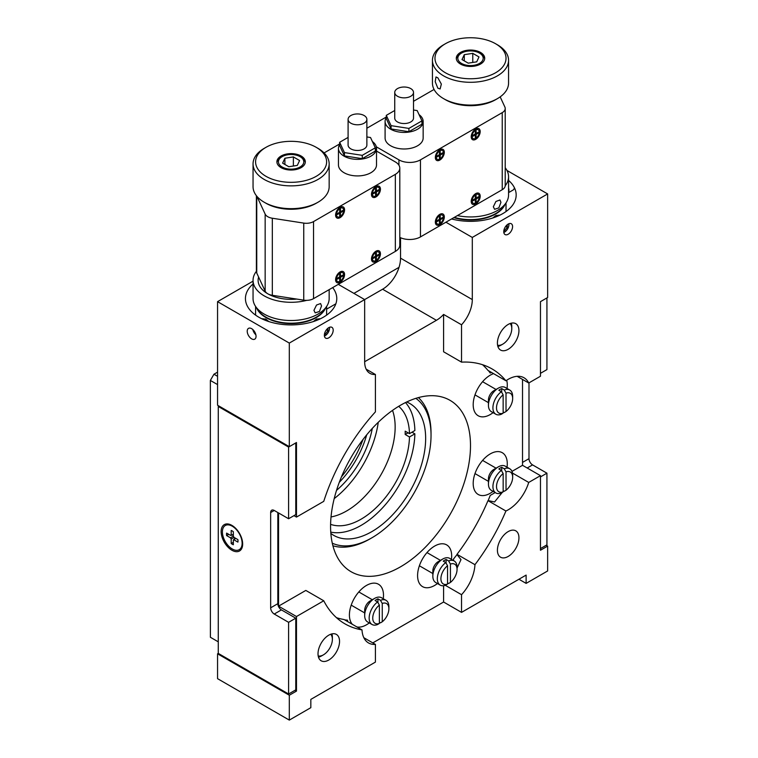 <?xml version="1.0" encoding="UTF-8"?>
<svg xmlns="http://www.w3.org/2000/svg" width="758" height="758" viewBox="0 0 758 758"><rect width="100%" height="100%" fill="white"/><g stroke="black" fill="none" stroke-linecap="round" stroke-linejoin="round"><path stroke-width="1.14" d="M313.386 321.563L316.219 319.26L319.734 318.72M325.353 308.127A35.522 20.504 180 0 1 265.992 317.195A35.522 20.504 180 0 1 256.858 308.127M262.476 318.72L265.992 319.26L268.825 321.563M318.152 319.791A6.092 3.515 120 0 0 316.853 318.929M265.357 318.929A6.092 3.515 -120 0 0 264.059 319.791M492.785 217.982L495.618 215.689L499.134 215.139M504.752 204.556A35.522 20.504 180 0 1 454.317 217.366M497.542 216.219A6.092 3.515 120 0 0 496.253 215.357M331.028 516.956A68.504 39.549 120 0 0 346.719 510.911A68.504 39.549 120 0 0 392.53 410.381M330.592 524.337A68.504 39.549 120 0 0 361.073 519.192A68.504 39.549 120 0 0 409.481 436.959L405.179 434.476A68.504 39.549 120 0 0 405.179 431.16L409.481 433.642A68.504 39.549 120 0 0 398.699 406.326M406.676 401.996A76.113 43.945 -60 0 1 409.889 403.569A76.113 43.945 -60 0 1 421.552 464.559A76.113 43.945 -60 0 1 371.837 531.623A76.113 43.945 -60 0 1 333.776 535.394A76.113 43.945 -60 0 1 330.848 533.424M330.753 532.116A76.113 43.945 120 0 0 361.073 525.408A76.113 43.945 120 0 0 414.872 433.851L412.001 432.193M415.848 398.348A83.721 48.341 -60 0 1 431.037 435.3A83.721 48.341 -60 0 1 371.837 537.839L370.037 538.872A86.26 49.801 -60 0 1 332.904 545.76M418.397 397.599A86.26 49.801 -60 0 1 431.037 433.225L431.037 435.3M370.037 538.872L371.837 537.839A83.721 48.341 -60 0 1 332.279 543.183M379.379 623.446L379.379 605.102A11.417 6.595 -60 0 0 372.746 618.111A11.417 6.595 -60 0 0 379.379 623.446L377.588 624.516A13.957 8.054 -60 0 1 372.045 624.497A13.957 8.054 -60 0 1 369.658 614.236A13.957 8.054 -60 0 1 377.588 601.966L375.077 600.516A13.957 8.054 -60 0 1 376.508 599.569A13.957 8.054 -60 0 1 377.948 598.858L380.459 600.308A13.957 8.054 -60 0 1 386.002 600.327A13.957 8.054 -60 0 1 388.892 606.713L388.892 608.788A11.417 6.595 -60 0 1 382.25 621.787L380.459 622.858L379.379 622.233M372.045 624.497L367.564 621.911A13.957 8.054 -60 0 1 364.674 615.515L364.674 610.342A7.608 4.396 -60 0 1 370.056 601.018L374.537 598.432A13.957 8.054 -60 0 1 381.511 597.74L386.002 600.327M447.552 584.077L447.552 565.733A11.417 6.595 -60 0 0 440.91 578.742A11.417 6.595 -60 0 0 447.552 584.077L445.761 585.138A13.957 8.054 -60 0 1 440.218 585.129A13.957 8.054 -60 0 1 437.83 574.867A13.957 8.054 -60 0 1 445.761 562.597L443.24 561.147A13.957 8.054 -60 0 1 444.681 560.2A13.957 8.054 -60 0 1 446.111 559.489L448.622 560.939A13.957 8.054 -60 0 1 454.175 560.958A13.957 8.054 -60 0 1 457.065 567.344L457.065 569.419A11.417 6.595 -60 0 1 450.423 582.419L448.632 583.48L447.552 582.864M440.218 585.129L435.727 582.532A13.957 8.054 -60 0 1 432.837 576.146L432.837 570.973A7.608 4.396 -60 0 1 438.219 561.65L442.71 559.063A13.957 8.054 -60 0 1 449.684 558.371L454.175 560.958M503.16 491.895L503.16 473.542A11.417 6.595 -60 0 0 496.518 486.551A11.417 6.595 -60 0 0 503.16 491.895L501.36 492.956A13.957 8.054 -60 0 1 495.817 492.937A13.957 8.054 -60 0 1 493.43 482.685A13.957 8.054 -60 0 1 501.36 470.415L498.849 468.965A13.957 8.054 -60 0 1 500.289 468.008A13.957 8.054 -60 0 1 501.72 467.307L504.231 468.757A13.957 8.054 -60 0 1 509.774 468.766A13.957 8.054 -60 0 1 512.664 475.162L512.664 477.227A11.417 6.595 -60 0 1 506.031 490.236L504.231 491.298L503.16 490.672M495.817 492.937L491.336 490.35A13.957 8.054 -60 0 1 488.446 483.964L488.446 478.781A7.608 4.396 -60 0 1 493.828 469.458L498.309 466.871A13.957 8.054 -60 0 1 505.292 466.179L509.774 468.766M503.151 413.176L503.141 394.833A11.417 6.595 -60 0 0 496.509 407.842A11.417 6.595 -60 0 0 503.151 413.176L501.351 414.247A13.957 8.054 -60 0 1 495.808 414.228A13.957 8.054 -60 0 1 493.42 403.967A13.957 8.054 -60 0 1 501.351 391.696L498.84 390.247A13.957 8.054 -60 0 1 500.28 389.299A13.957 8.054 -60 0 1 501.711 388.589L504.222 390.038A13.957 8.054 -60 0 1 509.764 390.057A13.957 8.054 -60 0 1 512.654 396.443L512.654 398.519A11.417 6.595 -60 0 1 506.022 411.518L504.222 412.589L503.151 411.964M495.808 414.228L491.326 411.641A13.957 8.054 -60 0 1 488.436 405.246L488.436 400.072A7.608 4.396 -60 0 1 493.818 390.749L498.3 388.162A13.957 8.054 -60 0 1 505.283 387.471L509.764 390.057M493.818 390.749L498.3 388.162A13.957 8.054 -60 0 0 488.436 405.246M493.828 469.458L498.309 466.871A13.957 8.054 -60 0 0 488.446 483.964M438.219 561.65L442.71 559.063A13.957 8.054 -60 0 0 432.837 576.146M370.056 601.018L374.537 598.432A13.957 8.054 -60 0 0 364.674 615.515M217.555 372.14L213.946 374.225L217.555 376.3M399.03 267.328L353.92 293.384M335.851 303.816L326.622 309.141M217.555 384.59L210.354 380.44L210.392 637.279L218.266 641.827M210.354 380.44L213.946 374.225M503.141 394.833L501.351 391.696M504.222 390.038L506.012 393.175A11.417 6.595 -60 0 1 512.654 398.519M504.231 468.757L506.022 471.893A11.417 6.595 -60 0 1 512.664 477.227M503.16 473.542L501.36 470.415M448.622 560.939L450.423 564.075A11.417 6.595 -60 0 1 457.065 569.419M447.552 565.733L445.761 562.597M380.459 600.308L382.25 603.444A11.417 6.595 -60 0 1 388.892 608.788M379.379 605.102L377.588 601.966M506.012 393.175L506.022 411.518M506.022 471.893L506.031 490.236M450.423 564.075L450.423 582.419M382.25 603.444L382.25 621.787M341.46 476.848A78.652 45.404 120 0 0 363.035 439.469M409.481 433.642L414.872 430.535A76.113 43.945 120 0 0 405.511 402.564M501.711 392.331L501.711 388.589M501.72 471.04L501.72 467.307M446.111 563.222L446.111 559.489M377.948 602.601L377.948 598.858M366.701 434.846A68.504 39.549 -60 0 1 339.281 482.344M408.05 432.818L405.179 434.476M414.872 433.851L409.481 436.959M372.292 428.422A68.504 39.549 -60 0 1 336.514 490.388M334.212 498.612A76.113 43.945 120 0 0 378.251 422.31M328.783 337.822A6.235 3.6 -60 0 1 325.656 338.134A6.235 3.6 -60 0 1 324.699 333.132A6.235 3.6 -60 0 1 328.783 327.636A6.235 3.6 -60 0 1 331.9 327.323A6.235 3.6 -60 0 1 332.857 332.326A6.235 3.6 -60 0 1 328.783 337.822M324.424 336.059A6.235 3.6 120 0 0 325.125 335.718A6.235 3.6 120 0 0 329.484 327.295M400.537 566.813A98.947 57.125 -60 0 1 351.068 571.712A98.947 57.125 -60 0 1 335.898 492.425A98.947 57.125 -60 0 1 400.537 405.227A98.947 57.125 -60 0 1 450.006 400.328A98.947 57.125 -60 0 1 465.175 479.615A98.947 57.125 -60 0 1 400.537 566.813M329.427 327.314A6.092 3.515 -60 0 1 325.191 335.623A6.092 3.515 -60 0 1 324.415 335.993M247.222 331.218A6.235 3.6 60 0 1 248.52 328.356A6.235 3.6 60 0 1 253.324 330.033A6.235 3.6 60 0 1 256.052 336.306A6.235 3.6 60 0 1 254.754 339.167A6.235 3.6 60 0 1 249.951 337.49A6.235 3.6 60 0 1 247.222 331.218M508.561 192.636L513.09 190.021A6.235 3.6 -120 0 0 514.36 187.624M508.561 188.022A6.235 3.6 60 0 1 508.94 190.305A6.235 3.6 60 0 1 508.561 192.153M369.288 622.905A24.104 13.919 -60 0 1 366.455 624.81A24.104 13.919 -60 0 1 356.895 626.942M352.337 624.317A24.104 13.919 -60 0 1 351.399 604.6A24.104 13.919 -60 0 1 366.455 585.451A24.104 13.919 -60 0 1 378.498 584.257A24.104 13.919 -60 0 1 383.254 598.744M437.461 583.537A24.104 13.919 -60 0 1 434.618 585.451A24.104 13.919 -60 0 1 422.576 586.645A24.104 13.919 -60 0 1 418.88 567.335A24.104 13.919 -60 0 1 434.618 546.092A24.104 13.919 -60 0 1 446.67 544.898A24.104 13.919 -60 0 1 451.427 559.376M493.079 491.355A24.104 13.919 -60 0 1 490.236 493.269A24.104 13.919 -60 0 1 478.184 494.462A24.104 13.919 -60 0 1 474.489 475.152A24.104 13.919 -60 0 1 490.236 453.909A24.104 13.919 -60 0 1 502.289 452.716A24.104 13.919 -60 0 1 507.036 467.193M493.07 412.646A24.104 13.919 -60 0 1 490.236 414.55A24.104 13.919 -60 0 1 478.184 415.744A24.104 13.919 -60 0 1 474.489 396.434A24.104 13.919 -60 0 1 490.236 375.191A24.104 13.919 -60 0 1 493.581 373.647M546.205 545.267L547.646 546.092L540.463 550.242L540.463 475.664L528.724 482.439A31.713 18.306 -60 0 1 508.173 509.84A31.713 18.306 -60 0 1 505.918 511.015A147.147 84.953 -60 0 1 474.953 564.682L457.008 554.325A147.147 84.953 120 0 0 487.981 500.659L505.918 511.015M487.981 500.659A31.713 18.306 120 0 0 488.18 500.564L494.557 501.976L503.511 490.881M528.724 482.439L512.474 473.058M457.065 568.045L461.006 559.594L456.998 554.6A31.713 18.306 120 0 0 457.008 554.325M488.18 500.564L490.236 495.429L495.182 492.567M252.831 329.55A6.235 3.6 -120 0 0 255.882 334.828M255.872 334.79A6.092 3.515 60 0 1 252.869 329.578M328.783 660.029A15.226 8.793 -60 0 1 321.165 660.777A15.226 8.793 -60 0 1 318.834 648.583A15.226 8.793 -60 0 1 328.783 635.166A15.226 8.793 -60 0 1 336.391 634.418A15.226 8.793 -60 0 1 338.722 646.612A15.226 8.793 -60 0 1 328.783 660.029M318.483 657.158A15.226 8.793 120 0 0 321.61 655.888L323.41 654.855A12.687 7.324 -60 0 1 318.189 655.935M508.173 556.448A15.226 8.793 -60 0 1 500.564 557.206A15.226 8.793 -60 0 1 498.233 545.011A15.226 8.793 -60 0 1 508.173 531.595A15.226 8.793 -60 0 1 515.791 530.837A15.226 8.793 -60 0 1 518.121 543.041A15.226 8.793 -60 0 1 508.173 556.448M497.409 343.09A15.226 8.793 -60 0 1 504.061 327.769A15.226 8.793 -60 0 1 515.791 323.685A15.226 8.793 -60 0 1 518.936 330.659A15.226 8.793 -60 0 1 512.294 345.98A15.226 8.793 -60 0 1 500.564 350.054A15.226 8.793 -60 0 1 497.409 343.09M510.096 323.533A12.687 7.324 -60 0 1 511.773 328.593L511.773 326.518A15.226 8.793 120 0 0 511.309 323.173M508.173 234.25A6.235 3.6 -60 0 1 505.055 234.554A6.235 3.6 -60 0 1 504.098 229.56A6.235 3.6 -60 0 1 508.173 224.055A6.235 3.6 -60 0 1 511.299 223.752A6.235 3.6 -60 0 1 512.247 228.745A6.235 3.6 -60 0 1 508.173 234.25M503.824 232.479A6.235 3.6 120 0 0 504.525 232.137A6.235 3.6 120 0 0 508.94 224.501A6.235 3.6 120 0 0 508.883 223.714M508.561 191.935A6.092 3.515 -120 0 0 508.893 190.211A6.092 3.515 -120 0 0 508.561 188.088M233.341 540.283L234.042 539.876L233.341 540.283L233.341 544.737A8.12 4.69 60 0 1 232.261 544.225A8.12 4.69 60 0 1 231.19 543.486L231.19 539.033L234.042 537.384L237.898 539.611A8.12 4.69 60 0 1 237.898 542.103L234.042 539.876L235.548 538.256M233.341 542.302L231.19 543.486M232.365 525.654A13.957 8.054 -120 0 0 225.827 525.209A13.957 8.054 -120 0 0 225.562 525.37M232.261 548.991A13.957 8.054 60 0 1 223.146 536.692A13.957 8.054 60 0 1 225.287 525.512A13.957 8.054 60 0 1 232.261 526.204A13.957 8.054 60 0 1 241.376 538.502A13.957 8.054 60 0 1 239.234 549.683A13.957 8.054 60 0 1 232.261 548.991M239.5 549.522A13.957 8.054 -120 0 0 239.774 549.37A13.957 8.054 -120 0 0 242.655 543.486M231.901 525.379L231.901 525.379A15.226 8.793 60 0 1 242.664 544.026A15.226 8.793 60 0 1 231.901 550.232A15.226 8.793 60 0 1 221.137 531.595A15.226 8.793 60 0 1 231.901 525.379M330.706 634.256A12.687 7.324 -60 0 1 332.374 639.316L332.374 637.251A15.226 8.793 120 0 0 331.909 633.896M332.374 639.316A12.687 7.324 -60 0 1 323.41 654.855M508.826 223.743A6.092 3.515 -60 0 1 508.893 224.595A6.092 3.515 -60 0 1 503.814 232.422M511.773 328.593A12.687 7.324 -60 0 1 502.8 344.132L501.01 345.165A15.226 8.793 120 0 1 497.873 346.434M501.01 345.165L502.8 344.132A12.687 7.324 -60 0 1 497.589 345.212M503.862 230.593L504.62 230.65L507.291 227.277L507.273 224.69M507.291 227.277L505.7 226.358M504.62 230.65L503.928 230.252M234.042 537.384L233.341 536.162L230.479 537.81L226.623 535.584A8.12 4.69 60 0 1 226.623 533.101L230.479 535.328L231.19 534.921L231.19 530.467A8.12 4.69 60 0 1 233.341 531.709L233.341 536.162M233.341 534.418L230.479 535.328M230.479 537.81L231.19 539.033M324.462 334.145L325.324 334.164L324.547 333.719M326.385 329.825L327.949 330.725L327.854 328.28M325.324 334.164L327.949 330.725M226.623 535.584L228.727 534.314M540.463 548.584L546.925 544.85L546.925 473.181L532.571 464.891L527.189 467.999M522.527 462.408L528.989 458.675A5.079 2.928 -120 0 0 532.571 464.891M528.989 458.675L528.989 382.856M540.463 373.334L546.925 369.601L546.925 297.932L540.463 301.656L547.646 297.515L547.646 193.934L506.96 170.455M270.653 512.531L270.653 607.821L277.826 603.681A5.079 2.928 -120 0 0 281.417 609.896L274.244 614.037L288.59 622.327L288.59 693.996L218.266 653.396L218.266 406.478L288.59 447.078L288.59 518.747L274.244 510.466L270.653 512.531A5.079 2.928 60 0 1 271.705 510.21A5.079 2.928 60 0 1 274.244 510.466M274.244 614.037A5.079 2.928 60 0 1 270.653 607.821M491.383 372.377L490.236 373.04L488.512 370.728M445.922 222.217L472.3 237.434L472.3 299.581A25.374 14.648 -60 0 1 461.537 324.784L461.537 362.144A147.147 84.953 -60 0 1 492.056 368.938A147.147 84.953 -60 0 1 505.918 380.772L487.981 370.416A147.147 84.953 120 0 0 482.533 364.712M505.918 380.772A31.713 18.306 -60 0 1 524.034 377.768A31.713 18.306 -60 0 1 528.724 383.008L540.463 376.233L540.463 301.656M517.145 376.319L528.724 383.008M461.537 362.144L443.591 351.778L443.591 314.428A25.374 14.648 -60 0 1 436.419 320.302L364.655 361.727L364.655 299.581L338.286 284.354M278.546 512.948L278.546 606.163L305.815 590.425L323.751 600.781L296.482 616.529L296.482 691.097L289.31 695.238L217.555 653.813L217.555 678.666L289.31 720.1L289.31 695.238M336.486 617.685A147.147 84.953 120 0 0 344.066 619.532L362.002 629.898A147.147 84.953 -60 0 1 344.899 623.815A147.147 84.953 -60 0 1 323.751 600.781M344.606 619.855L347.543 620.196L347.543 621.541M289.31 720.1L310.837 707.669L310.837 699.388L375.418 662.094L375.418 644.404L363.84 637.715M375.418 644.404A31.713 18.306 -60 0 1 368.53 642.955A31.713 18.306 -60 0 1 362.002 629.898M453.53 560.588L453.53 558.997L456.998 554.6M474.953 564.682A31.713 18.306 -60 0 1 461.537 594.689L461.537 612.379L526.118 575.095L526.118 583.385L518.936 579.235M445.306 585.318L461.537 594.689M506.695 380.251A24.104 13.919 -60 0 1 507.036 388.484M372.813 642.888L443.591 602.023L461.537 612.379M443.591 602.023L443.591 585.726M461.537 324.784L443.591 314.428M472.3 237.434L547.646 193.934M511.982 471.391L522.527 465.308L522.527 379.426M540.463 475.664L522.527 465.308M547.646 546.092L547.646 570.954L526.118 583.385M546.925 473.181L540.463 476.905M278.546 606.163L296.482 616.529M288.59 518.747L295.772 514.606L295.772 442.928L288.59 447.078M277.826 603.681L277.826 512.531M288.59 622.327L295.772 618.177L281.417 609.896M288.59 693.996L295.772 689.856L295.772 618.177M218.986 406.061L218.266 406.478M295.051 690.273L296.482 691.097M218.266 653.396L217.555 653.813M400.537 237.728L400.537 258.156A25.374 14.648 -60 0 1 382.601 289.224L289.31 343.08L217.555 301.656L217.555 405.227L289.31 446.661L289.31 343.08M508.561 180.395A45.67 26.369 180 0 1 505.235 212.088A45.67 26.369 180 0 1 451.55 218.958M289.31 446.661L296.482 442.52L296.482 517.089L293.971 515.639M296.482 517.089L323.751 501.351A147.147 84.953 -60 0 1 375.418 411.859L375.418 374.499A25.374 14.648 -60 0 1 369.913 373.343A25.374 14.648 -60 0 1 364.655 361.727M366.152 369.146L375.418 374.499M332.658 287.604A45.67 26.369 180 0 1 317.138 320.208A45.67 26.369 180 0 1 258.81 317.195A45.67 26.369 180 0 1 253.049 283.975M253.049 281.161L217.555 301.656M493.335 206.744L494.586 209.293L498.83 207.9L500.943 202.358L499.967 199.97L495.921 201.467L493.335 206.744M457.387 215.594A38.052 21.973 0 0 0 508.561 194.977L508.561 176.747A38.052 21.973 0 0 0 505.216 167.736M505.207 185.757A38.052 21.973 0 0 0 508.561 176.747M453.843 217.641A35.522 20.504 0 0 0 505.141 204.082M313.945 310.325L315.186 312.864L319.431 311.481L321.544 305.929L320.568 303.551L316.522 305.038L313.945 310.325M256.469 307.653A35.522 20.504 0 0 0 265.992 317.602A35.522 20.504 0 0 0 300.954 322.804A35.522 20.504 0 0 0 325.741 307.653M267.782 293.782A32.982 19.045 0 0 0 296.757 299.078A32.982 19.045 180 0 1 268.967 294.436A32.982 19.045 180 0 1 258.118 280.318A32.982 19.045 0 0 0 267.782 293.782M256.394 271.307A38.052 21.973 0 0 0 253.049 280.318L253.049 298.548A38.052 21.973 0 0 0 264.191 314.087A38.052 21.973 0 0 0 305.663 318.843A38.052 21.973 0 0 0 329.161 298.548L329.161 289.622M253.049 280.318A38.052 21.973 0 0 0 264.191 295.857A38.052 21.973 0 0 0 306.725 300.358M258.611 277.049A32.982 19.045 0 0 0 258.118 280.318A32.982 19.045 180 0 1 258.611 277.049M479.473 53.079A12.687 7.324 180 0 1 481.491 61.919A12.687 7.324 180 0 1 467.222 65.33A12.687 7.324 180 0 1 461.537 53.079A12.687 7.324 180 0 1 473.788 51.174A12.687 7.324 180 0 1 479.473 53.079L480.553 53.695A14.203 8.205 180 0 1 484.665 58.878M456.335 58.878A14.203 8.205 180 0 1 460.457 53.695L461.537 53.079M462.01 59.569L464.284 54.661L472.774 53.354L478.99 56.935L476.716 61.843L468.226 63.151L462.01 59.569M464.284 54.661L464.284 60.877M472.774 53.354L472.774 62.45M495.618 43.756L497.409 44.788A38.052 21.973 180 0 1 503.132 49.024A38.052 21.973 180 0 1 508.561 60.327L508.561 83.115A38.052 21.973 180 0 1 497.409 98.644A38.052 21.973 180 0 1 443.591 98.644A38.052 21.973 180 0 1 437.868 94.418A38.052 21.973 180 0 1 432.448 83.115L432.448 60.327A38.052 21.973 180 0 1 443.591 44.788L445.382 43.756A35.522 20.504 0 0 0 442.501 70.873A35.522 20.504 0 0 0 488.777 75.838A35.522 20.504 0 0 0 495.618 43.756A35.522 20.504 0 0 0 452.232 40.667A35.522 20.504 0 0 0 445.382 43.756M482.685 54.036A14.203 8.205 180 0 1 484.713 58.252A14.203 8.205 180 0 1 474.29 66.154A14.203 8.205 180 0 1 458.315 62.469A14.203 8.205 180 0 1 456.297 58.252A14.203 8.205 180 0 1 466.71 50.35A14.203 8.205 180 0 1 482.685 54.036M437.868 88.203L435.206 81.684L435.973 76.965L437.868 77.847L441.346 84.081L440.133 88.951L437.868 88.203M508.561 60.327A38.052 21.973 180 0 1 490.085 79.164A38.052 21.973 180 0 1 437.868 71.631A38.052 21.973 180 0 1 432.448 60.327M443.591 98.644L445.382 99.686A35.522 20.504 0 0 0 495.618 99.686L497.409 98.644M435.452 156.243A3.809 2.198 120 0 0 435.698 156.754M439.829 149.705L439.829 149.705A6.339 3.657 120 0 0 435.338 157.474A6.339 3.657 120 0 0 439.829 160.071A6.339 3.657 120 0 0 444.311 152.301A6.339 3.657 120 0 0 439.829 149.705L439.829 149.705M471.334 135.53A3.809 2.198 120 0 0 471.58 136.033M475.702 128.993L475.702 128.993A6.339 3.657 120 0 0 471.22 136.762A6.339 3.657 120 0 0 475.702 139.349A6.339 3.657 120 0 0 480.193 131.589A6.339 3.657 120 0 0 475.702 128.993L475.702 128.993M435.452 220.872A3.809 2.198 120 0 0 435.698 221.383M439.829 214.343L439.829 214.343A6.339 3.657 120 0 0 435.338 222.113A6.339 3.657 120 0 0 439.829 224.7A6.339 3.657 120 0 0 444.311 216.93A6.339 3.657 120 0 0 439.829 214.343L439.829 214.343M471.334 200.159A3.809 2.198 120 0 0 471.58 200.671M475.702 193.622L475.702 193.622A6.339 3.657 120 0 0 471.22 201.391A6.339 3.657 120 0 0 475.702 203.987A6.339 3.657 120 0 0 480.193 196.218A6.339 3.657 120 0 0 475.702 193.622L475.702 193.622M419.051 114.619A19.026 10.982 180 0 1 423.154 121.432A19.026 10.982 180 0 1 417.582 129.201A19.026 10.982 180 0 1 396.841 131.579A19.026 10.982 180 0 1 385.092 121.432A19.026 10.982 180 0 1 386.296 117.594M423.154 121.432L423.154 138.003A19.026 10.982 180 0 1 417.582 145.773A19.026 10.982 180 0 1 396.841 148.151A19.026 10.982 180 0 1 385.092 138.003L385.092 121.432M502.241 189.699A10.148 5.856 0 0 0 505.216 185.558L505.216 108.498A10.148 5.856 180 0 1 502.241 112.639L502.241 189.699L420.453 236.922L420.453 159.862L502.241 112.639M399.798 237.387A15.226 8.793 0 0 0 420.453 236.922M376.319 146.806L398.926 159.862L398.926 165.216M434.059 89.444L413.508 101.307M386.296 117.016L366.872 128.235M505.216 108.498A10.148 5.856 180 0 0 504.866 106.982L500.176 96.872M420.453 159.862A15.226 8.793 180 0 1 398.926 159.862M439.375 150.387A3.809 2.198 120 0 0 438.816 150.425M475.257 129.665A3.809 2.198 120 0 0 474.688 129.713M439.375 215.016A3.809 2.198 120 0 0 438.816 215.064M475.257 194.304A3.809 2.198 120 0 0 474.688 194.342M410.76 88.601A9.39 5.42 180 0 1 413.508 92.429A9.39 5.42 180 0 1 407.719 97.441A9.39 5.42 180 0 1 397.486 96.266A9.39 5.42 180 0 1 394.738 92.429A9.39 5.42 180 0 1 400.537 87.426A9.39 5.42 180 0 1 410.76 88.601M394.738 92.429L394.738 118.115A9.39 5.42 0 0 0 397.486 121.953A9.39 5.42 0 0 0 407.719 123.128A9.39 5.42 0 0 0 413.508 118.115L413.508 92.429M394.738 110.488L386.296 115.358L391.071 125.657L408.903 128.415L421.95 120.873L417.175 110.583L413.508 110.014M408.903 128.415L408.903 131.721L421.95 124.189L421.95 120.873M408.903 131.721L391.071 128.964L391.071 125.657M391.071 128.964L386.296 118.674L386.296 115.358M473.94 195.071A3.553 2.047 120 0 1 474.091 194.977L475.162 194.351A5.079 2.928 120 0 0 471.58 200.567A5.079 2.928 120 0 0 472.632 202.888A5.079 2.928 120 0 0 472.916 203.021M475.702 202.945A5.079 2.928 -60 0 1 473.172 203.201A5.079 2.928 -60 0 1 472.386 199.136A5.079 2.928 -60 0 1 475.702 194.664A5.079 2.928 -60 0 1 478.241 194.408A5.079 2.928 -60 0 1 479.018 198.473A5.079 2.928 -60 0 1 475.702 202.945M471.58 199.146A3.553 2.047 120 0 0 471.58 199.326L471.58 200.567M472.926 199.951L472.926 200.87L475.304 199.496L475.304 202.244L476.1 201.789L476.1 199.032L478.488 197.658L478.488 196.739L476.1 198.113L476.1 195.365L475.304 195.82L475.304 198.577L472.926 199.951M477.957 194.275A5.079 2.928 120 0 0 477.701 194.095A5.079 2.928 120 0 0 475.162 194.351L474.091 194.977M474.773 198.88L475.304 199.496M476.1 198.113L475.304 197.961M478.488 197.658L477.692 197.203M476.1 199.032L475.304 198.577M476.1 201.789L475.304 201.325M438.058 215.784A3.553 2.047 120 0 1 438.209 215.689L439.289 215.064A5.079 2.928 120 0 0 435.698 221.279A5.079 2.928 120 0 0 436.75 223.601A5.079 2.928 120 0 0 437.034 223.733M439.829 223.667A5.079 2.928 -60 0 1 437.29 223.913A5.079 2.928 -60 0 1 436.513 219.848A5.079 2.928 -60 0 1 439.829 215.376A5.079 2.928 -60 0 1 442.359 215.13A5.079 2.928 -60 0 1 443.136 219.195A5.079 2.928 -60 0 1 439.829 223.667M435.708 219.858A3.553 2.047 120 0 0 435.698 220.038L435.698 221.279M437.044 220.663L437.044 221.582L439.432 220.208L439.432 222.956L440.218 222.501L440.218 219.754L442.606 218.37L442.606 217.451L440.218 218.835L440.218 216.077L439.432 216.542L439.432 219.289L437.044 220.663M442.075 214.997A5.079 2.928 120 0 0 441.819 214.817A5.079 2.928 120 0 0 439.289 215.064L438.209 215.689M438.891 219.602L439.432 220.208M440.218 218.835L439.432 218.674M442.606 218.37L441.81 217.916M440.218 219.754L439.432 219.289M440.218 222.501L439.432 222.047M438.058 151.155A3.553 2.047 120 0 1 438.209 151.06L439.289 150.435A5.079 2.928 120 0 0 435.698 156.65A5.079 2.928 120 0 0 436.75 158.972A5.079 2.928 120 0 0 437.034 159.104M439.829 159.028A5.079 2.928 -60 0 1 437.29 159.284A5.079 2.928 -60 0 1 436.513 155.219A5.079 2.928 -60 0 1 439.829 150.747A5.079 2.928 -60 0 1 442.359 150.491A5.079 2.928 -60 0 1 443.136 154.556A5.079 2.928 -60 0 1 439.829 159.028M435.708 155.229A3.553 2.047 120 0 0 435.698 155.409L435.698 156.65M437.044 156.034L437.044 156.953L439.432 155.579L439.432 158.327L440.218 157.872L440.218 155.115L442.606 153.741L442.606 152.822L440.218 154.196L440.218 151.448L439.432 151.903L439.432 154.66L437.044 156.034M442.075 150.368A5.079 2.928 120 0 0 441.819 150.179A5.079 2.928 120 0 0 439.289 150.435L438.209 151.06M438.891 154.973L439.432 155.579M440.218 154.196L439.432 154.045M442.606 153.741L441.81 153.287M440.218 155.115L439.432 154.66M440.218 157.872L439.432 157.408M473.94 130.433A3.553 2.047 120 0 1 474.091 130.338L475.162 129.722A5.079 2.928 120 0 0 471.58 135.938A5.079 2.928 120 0 0 472.632 138.259A5.079 2.928 120 0 0 472.916 138.392M475.702 138.316A5.079 2.928 -60 0 1 473.172 138.572A5.079 2.928 -60 0 1 472.386 134.498A5.079 2.928 -60 0 1 475.702 130.035A5.079 2.928 -60 0 1 478.241 129.779A5.079 2.928 -60 0 1 479.018 133.844A5.079 2.928 -60 0 1 475.702 138.316M471.58 134.507A3.553 2.047 120 0 0 471.58 134.687L471.58 135.938M472.926 135.322L472.926 136.241L475.304 134.858L475.304 137.615L476.1 137.151L476.1 134.403L478.488 133.029L478.488 132.11L476.1 133.484L476.1 130.736L475.304 131.191L475.304 133.948L472.926 135.322M477.957 129.646A5.079 2.928 120 0 0 477.701 129.466A5.079 2.928 120 0 0 475.162 129.722L474.091 130.338M474.773 134.251L475.304 134.858M476.1 133.484L475.304 133.323M478.488 133.029L477.692 132.565M476.1 134.403L475.304 133.948M476.1 137.151L475.304 136.696M276.935 162.449A14.203 8.205 180 0 1 281.057 157.266L282.137 156.65A12.687 7.324 180 0 1 294.388 154.755A12.687 7.324 180 0 1 300.073 156.65A12.687 7.324 180 0 1 302.091 165.49A12.687 7.324 180 0 1 287.822 168.901A12.687 7.324 180 0 1 282.137 156.65M300.073 156.65L301.153 157.266A14.203 8.205 180 0 1 305.275 162.449M299.59 160.516L297.316 165.415L288.826 166.732L282.611 163.141L284.894 158.242L293.374 156.925L299.59 160.516M293.374 166.021L293.374 156.925M284.894 164.458L284.894 158.242M264.191 202.225L265.992 203.258A35.522 20.504 0 0 0 316.219 203.258L318.019 202.225A38.052 21.973 180 0 1 264.191 202.225A38.052 21.973 180 0 1 258.469 197.99A38.052 21.973 180 0 1 253.049 186.686L253.049 163.899A38.052 21.973 180 0 1 264.191 148.36L265.992 147.327A35.522 20.504 0 0 0 263.111 174.444A35.522 20.504 0 0 0 309.378 179.409A35.522 20.504 0 0 0 316.219 147.327A35.522 20.504 0 0 0 272.833 144.247A35.522 20.504 0 0 0 265.992 147.327M316.219 147.327L318.019 148.36A38.052 21.973 180 0 1 323.742 152.595A38.052 21.973 180 0 1 329.161 163.899L329.161 186.686A38.052 21.973 180 0 1 318.019 202.225M278.925 166.049A14.203 8.205 180 0 1 276.897 161.824A14.203 8.205 180 0 1 287.31 153.921A14.203 8.205 180 0 1 303.285 157.607A14.203 8.205 180 0 1 305.313 161.824A14.203 8.205 180 0 1 294.9 169.735A14.203 8.205 180 0 1 278.925 166.049M329.161 163.899A38.052 21.973 180 0 1 310.685 182.735A38.052 21.973 180 0 1 258.469 175.202A38.052 21.973 180 0 1 253.049 163.899M335.595 215.064A6.339 3.657 120 0 0 340.077 217.65A6.339 3.657 120 0 0 344.568 209.89A6.339 3.657 120 0 0 340.077 207.294A6.339 3.657 120 0 0 335.595 215.064M335.709 213.832A3.809 2.198 120 0 0 335.955 214.334M371.477 194.351A6.339 3.657 120 0 0 375.959 196.938A6.339 3.657 120 0 0 380.44 189.168A6.339 3.657 120 0 0 375.959 186.582A6.339 3.657 120 0 0 371.477 194.351M371.591 193.11A3.809 2.198 120 0 0 371.837 193.622M335.595 279.693A6.339 3.657 120 0 0 340.077 282.289A6.339 3.657 120 0 0 344.568 274.519A6.339 3.657 120 0 0 340.077 271.933A6.339 3.657 120 0 0 335.595 279.693M335.709 278.461A3.809 2.198 120 0 0 335.955 278.972M371.477 258.98A6.339 3.657 120 0 0 375.959 261.567A6.339 3.657 120 0 0 380.44 253.807A6.339 3.657 120 0 0 375.959 251.211A6.339 3.657 120 0 0 371.477 258.98M371.591 257.748A3.809 2.198 120 0 0 371.837 258.251M372.405 141.547A19.026 10.982 180 0 1 376.508 148.36A19.026 10.982 180 0 1 370.937 156.129A19.026 10.982 180 0 1 350.196 158.517A19.026 10.982 180 0 1 338.456 148.36A19.026 10.982 180 0 1 339.65 144.522M376.508 148.36L376.508 164.931A19.026 10.982 180 0 1 370.937 172.701A19.026 10.982 180 0 1 350.196 175.089A19.026 10.982 180 0 1 338.456 164.931L338.456 148.36M395.335 251.419A15.226 8.793 -0 0 0 399.798 245.204L399.798 168.143A15.226 8.793 180 0 1 395.335 174.359L395.335 251.419L313.547 298.643L313.547 221.582L395.335 174.359M256.394 195.697L256.394 271.506A10.148 5.856 -0 0 0 256.744 273.022L265.158 291.157A10.148 5.856 -0 0 0 272.33 295.298L303.74 300.159A10.148 5.856 -0 0 0 313.547 298.643M399.798 168.143A15.226 8.793 180 0 0 395.335 161.928L376.508 151.06M313.547 221.582A10.148 5.856 180 0 1 303.74 223.098L303.74 300.159M272.33 295.298L272.33 218.238L303.74 223.098M272.33 218.238A10.148 5.856 180 0 1 265.158 214.097L265.158 291.157M256.915 196.331L265.158 214.097M339.65 143.944L324.083 152.936M339.631 207.976A3.809 2.198 120 0 0 339.063 208.014M375.513 187.254A3.809 2.198 120 0 0 374.945 187.302M339.631 272.605A3.809 2.198 120 0 0 339.063 272.643M375.513 251.893A3.809 2.198 120 0 0 374.945 251.931M350.84 123.194A9.39 5.42 180 0 1 348.093 119.366A9.39 5.42 180 0 1 353.891 114.354A9.39 5.42 180 0 1 364.115 115.529A9.39 5.42 180 0 1 366.872 119.366A9.39 5.42 180 0 1 361.073 124.369A9.39 5.42 180 0 1 350.84 123.194M348.093 119.366L348.093 145.053A9.39 5.42 0 0 0 350.84 148.881A9.39 5.42 0 0 0 361.073 150.056A9.39 5.42 0 0 0 366.872 145.053L366.872 119.366M348.093 137.416L339.65 142.286L344.435 152.585L362.258 155.343L375.305 147.81L370.529 137.511L366.872 136.952M344.435 152.585L344.435 155.902L339.65 145.602L339.65 142.286M362.258 155.343L362.258 158.659L375.305 151.117L375.305 147.81M362.258 158.659L344.435 155.902M338.314 273.373A3.553 2.047 120 0 1 338.466 273.278L339.546 272.653A5.079 2.928 120 0 0 335.955 278.868A5.079 2.928 120 0 0 337.007 281.19A5.079 2.928 120 0 0 337.291 281.322M340.077 281.246A5.079 2.928 -60 0 1 337.547 281.502A5.079 2.928 -60 0 1 336.77 277.437A5.079 2.928 -60 0 1 340.077 272.965A5.079 2.928 -60 0 1 342.616 272.709A5.079 2.928 -60 0 1 343.393 276.774A5.079 2.928 -60 0 1 340.077 281.246M335.955 277.447A3.553 2.047 120 0 0 335.955 277.627L335.822 278.755M337.301 278.252L337.301 279.171L339.679 277.798L339.679 280.545L340.475 280.09L340.475 277.333L342.862 275.959L342.862 275.04L340.475 276.424L340.475 273.666L339.679 274.121L339.679 276.878L337.301 278.252M342.332 272.586A5.079 2.928 120 0 0 342.076 272.406A5.079 2.928 120 0 0 339.546 272.653L338.466 273.278M339.148 277.191L339.679 277.798M340.475 276.424L339.679 276.263M342.862 275.959L342.066 275.505M340.475 277.333L339.679 276.878M340.475 280.09L339.679 279.626M374.187 252.651A3.553 2.047 120 0 1 374.348 252.556L375.418 251.94A5.079 2.928 120 0 0 371.837 258.156A5.079 2.928 120 0 0 372.889 260.477A5.079 2.928 120 0 0 373.163 260.61M375.959 260.534A5.079 2.928 -60 0 1 373.419 260.79A5.079 2.928 -60 0 1 372.642 256.725A5.079 2.928 -60 0 1 375.959 252.253A5.079 2.928 -60 0 1 378.498 251.997A5.079 2.928 -60 0 1 379.275 256.062A5.079 2.928 -60 0 1 375.959 260.534M371.837 256.725A3.553 2.047 120 0 0 371.837 256.915L371.837 258.156M373.182 257.54L373.182 258.459L375.561 257.076L375.561 259.833L376.356 259.378L376.356 256.621L378.744 255.247L378.744 254.328L376.356 255.702L376.356 252.954L375.561 253.409L375.561 256.166L373.182 257.54M378.214 251.864A5.079 2.928 120 0 0 377.958 251.684A5.079 2.928 120 0 0 375.418 251.94L374.348 252.556M375.03 256.469L375.561 257.076M376.356 255.702L375.561 255.541M378.744 255.247L377.948 254.783M376.356 256.621L375.561 256.166M376.356 259.378L375.561 258.914M338.314 208.734A3.553 2.047 120 0 1 338.466 208.639L339.546 208.024A5.079 2.928 120 0 0 335.955 214.239A5.079 2.928 120 0 0 337.007 216.561A5.079 2.928 120 0 0 337.291 216.693M340.077 216.617A5.079 2.928 -60 0 1 337.547 216.873A5.079 2.928 -60 0 1 336.77 212.809A5.079 2.928 -60 0 1 340.077 208.336A5.079 2.928 -60 0 1 342.616 208.08A5.079 2.928 -60 0 1 343.393 212.145A5.079 2.928 -60 0 1 340.077 216.617M335.955 212.809A3.553 2.047 120 0 0 335.955 212.998L335.955 214.239M337.301 213.623L337.301 214.542L339.679 213.159L339.679 215.916L340.475 215.462L340.475 212.704L342.862 211.33L342.862 210.411L340.475 211.785L340.475 209.037L339.679 209.492L339.679 212.249L337.301 213.623M342.332 207.948A5.079 2.928 120 0 0 342.076 207.768A5.079 2.928 120 0 0 339.546 208.024L338.466 208.639M339.148 212.553L339.679 213.159M340.475 211.785L339.679 211.624M342.862 211.33L342.066 210.866M340.475 212.704L339.679 212.249M340.475 215.462L339.679 214.997M374.187 188.022A3.553 2.047 120 0 1 374.348 187.927L375.418 187.311A5.079 2.928 120 0 0 371.837 193.517A5.079 2.928 120 0 0 372.889 195.848A5.079 2.928 120 0 0 373.163 195.971M375.959 195.905A5.079 2.928 -60 0 1 373.419 196.151A5.079 2.928 -60 0 1 372.642 192.087A5.079 2.928 -60 0 1 375.959 187.614A5.079 2.928 -60 0 1 378.498 187.368A5.079 2.928 -60 0 1 379.275 191.433A5.079 2.928 -60 0 1 375.959 195.905M371.837 192.096A3.553 2.047 120 0 0 371.837 192.276L371.837 193.517M373.182 192.911L373.182 193.821L375.561 192.447L375.561 195.204L376.356 194.74L376.356 191.992L378.744 190.618L378.744 189.699L376.356 191.073L376.356 188.325L375.561 188.78L375.561 191.528L373.182 192.911M378.214 187.235A5.079 2.928 120 0 0 377.958 187.055A5.079 2.928 120 0 0 375.418 187.311L374.348 187.927M375.03 191.84L375.561 192.447M376.356 191.073L375.561 190.912M378.744 190.618L377.948 190.154M376.356 191.992L375.561 191.528M376.356 194.74L375.561 194.285M382.601 289.224L436.419 320.302M400.537 258.156L472.3 299.581M256.744 273.022L256.744 196.123M326.622 306.431L326.622 315.12M255.588 306.431L255.588 315.12M506.022 202.86L506.022 211.548M372.282 599.73L358.809 591.951M440.455 560.361L426.991 552.591M496.054 468.169L482.6 460.409M496.045 389.46L482.59 381.7M488.436 402.65L474.991 394.88M488.446 481.358L474.991 473.589M432.837 573.541L419.382 565.771M364.674 612.919L351.2 605.14M225.287 525.512L225.827 525.209M239.234 549.683L239.774 549.37M233.464 539.885L235.179 538.047M230.887 535.413L233.341 534.845M472.632 202.888L473.172 203.201M477.701 194.095L478.241 194.408M436.75 223.601L437.29 223.913M441.819 214.817L442.359 215.13M436.75 158.972L437.29 159.284M441.819 150.179L442.359 150.491M472.632 138.259L473.172 138.572M477.701 129.466L478.241 129.779M337.007 281.19L337.547 281.502M342.076 272.406L342.616 272.709M372.889 260.477L373.419 260.79M377.958 251.684L378.498 251.997M337.007 216.561L337.547 216.873M342.076 207.768L342.616 208.08M372.889 195.848L373.419 196.151M377.958 187.055L378.498 187.368"/></g></svg>
